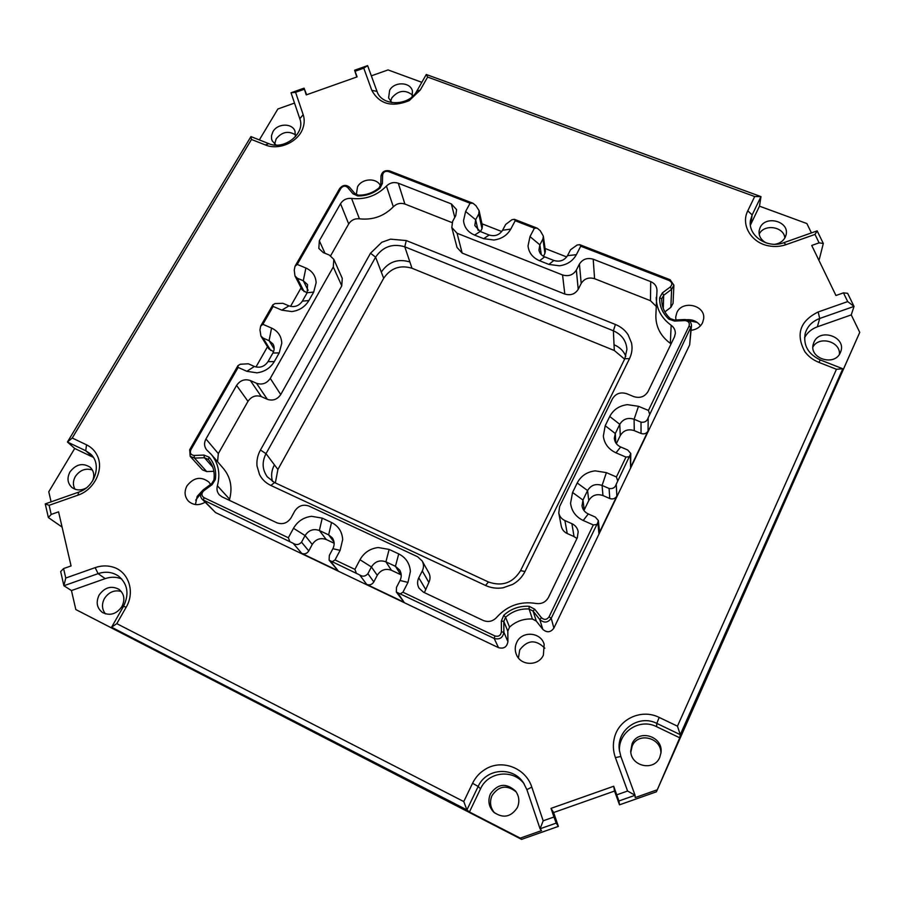 <?xml version="1.0" encoding="UTF-8"?>
<svg xmlns="http://www.w3.org/2000/svg" width="905" height="905" viewBox="0 0 905 905"><rect width="100%" height="100%" fill="white"/><g stroke="black" fill="none" stroke-linecap="round" stroke-linejoin="round"><path stroke-width="1.36" d="M619.506 804.828L618.907 800.982L613.703 786.253L551.009 808.369L553.962 817L543.181 820.801L531.812 787.135C525.816 767.994 502.105 758.876 485.6 769.092C479.888 772.474 475.532 777.203 472.546 783.278L463.767 801.558L116.79 623.647L126.134 607.289C135.648 591.418 128.205 570.659 111.994 566.824C106.496 565.387 100.885 565.67 95.161 567.639L65.76 578.035L63.588 568.566L60.669 571.553L63.893 585.739L71.461 590.558L75.816 609.54L521.574 839.376L520.251 838.132L541.541 830.62L540.059 828.799L556.213 823.098L558.374 826.389L553.622 812.532L614.529 791.049L619.506 804.828L656.397 791.807L859.75 332.384L851.254 314.895L854.026 306.41L847.634 293.322L843.449 292.847L835.949 295.505L811.728 245.459L819.104 242.845L814.998 234.418L786.128 244.633L783.662 242.732L817.17 230.877L814.998 234.418M306.637 94.765L304.057 88.158L306.252 94.901L357.102 76.88L355.065 71.257L363.776 68.169L367.622 65.624L354.602 70.239L356.796 76.993M421.832 82.31L388.053 69.923L371.344 75.839M63.588 568.566L71.065 565.93L58.565 511.834L51.2 514.436L49.119 505.307L45.25 503.904L48.361 517.547L62.094 527.083M49.119 505.307L77.921 495.182C94.448 489.786 104.313 469.175 97.186 455.441C94.855 450.69 91.303 447.149 86.518 444.819L72.242 438.031L251.477 139.472L250.945 136.598L67.445 442.013L74.696 448.473L48.779 491.777L51.087 501.845M521.574 839.376L558.374 826.389M628.081 334.703C625.004 330.087 620.785 326.671 615.411 324.476L406.266 240.56L390.553 239.158L381.853 242.235L370.507 253.23L260.448 450.034C257.654 455.125 256.511 460.43 257.009 465.951L259.531 474.582C262.054 479.435 265.832 483.055 270.878 485.465L485.544 585.467C491.11 588.001 496.969 588.77 503.123 587.775L512.75 584.37C518.169 581.282 522.242 577.005 524.99 571.519L629.507 358.629C631.928 353.572 632.606 348.368 631.532 343.018L628.081 334.703M574.03 536.575L567.231 533.531L564.901 520.567L571.915 523.69L574.03 536.575L576.96 538.509M256.5 383.268L267.337 399.309C272.824 401.107 277.292 399.535 280.731 394.569L341.773 285.844L333.289 266.986L270.278 378.392C266.726 383.482 262.133 385.111 256.5 383.268L250.357 380.541C244.746 378.697 240.164 380.326 236.59 385.406L205.944 438.982C203.897 442.964 204.134 446.595 206.657 449.864L211.216 454.344C218.49 463.269 220.549 473.745 217.381 485.77C216.476 489.254 217.121 492.275 219.338 494.854L222.121 496.89L276.817 522.773C282.699 524.832 287.473 523.147 291.139 517.705L294.713 511.144C298.367 505.725 303.13 504.04 309.024 506.087L417.578 556.722L422.183 560.976C423.879 564.222 423.913 567.548 422.284 570.965L428.868 582.424L424.388 592.617M428.868 582.424C430.441 579.11 430.407 575.863 428.755 572.707L422.183 560.976M217.381 485.77L229.599 499.232L229.35 500.307M229.599 499.232C232.63 487.512 230.605 477.297 223.49 468.586L211.216 454.344M267.337 399.309L261.353 396.628C255.889 394.829 251.432 396.401 247.981 401.356L218.331 453.597L217.562 461.708M341.773 285.844L342.26 278.355L333.809 259.339L329.318 255.063L323.243 252.574L318.832 248.434L319.329 240.764L325.008 253.298M451.799 227.528L457.036 247.484L462.161 253.072L564.811 294.046L562.559 274.962L457.048 233.241L451.799 227.528L452.613 221.397L455.758 215.616L456.595 209.632L451.346 203.908L398.302 183.229C393.833 181.803 389.874 182.753 386.412 186.079C376.774 195.785 365.156 199.892 351.57 198.421L359.421 218.806C354.771 218.399 351.185 220.107 348.685 223.942L330.63 255.742M359.421 218.806C372.645 220.277 383.946 216.272 393.324 206.804C396.684 203.557 400.542 202.63 404.897 204.032L452.059 222.607M564.811 294.046C570.602 295.743 575.071 294.17 578.216 289.306L576.349 270.086L579.426 264.079L581.202 283.446L578.216 289.306M656.046 306.218L650.48 300.709L594.585 278.706C588.793 277.032 584.325 278.604 581.202 283.446M579.426 264.079C582.639 259.124 587.232 257.495 593.205 259.203L650.706 281.625C654.768 283.412 656.86 286.353 656.985 290.437L655.842 316.049C655.91 327.146 660.741 336.253 670.333 343.357L671.058 343.911M656.238 297.315C656.306 308.684 661.272 318.006 671.159 325.268C674.01 327.372 675.402 330.099 675.334 333.459L674.44 336.909L648.037 391.514C644.745 396.82 639.959 398.517 633.692 396.582L626.78 393.72C620.547 391.797 615.773 393.494 612.459 398.788L559.629 506.517L558.758 512.931L561.258 526.099C562.005 529.504 563.996 531.982 567.231 533.531M380.519 185.853C376.876 177.538 361.977 178.172 357.532 186.815L356.31 194.677M210.571 484.447L208.897 482.071C200.989 476.075 193.67 477.365 186.939 485.917C184.043 491.664 184.563 496.755 188.466 501.189C193.353 505.386 198.896 505.737 205.096 502.252M543.396 655.073L544.154 644.292C540.828 631.894 521.789 630.638 516.721 642.426C514.877 646.408 514.764 650.446 516.382 654.53C520.59 665.978 538.599 666.374 543.396 655.073M691.16 330.291C696.465 329.624 700.266 327.112 702.563 322.746L703.649 318.832C705.662 305.121 682.291 299.781 676.861 312.621L675.696 317.101L675.899 319.929M339.624 188.579L340.947 188.285C343.006 185.83 345.201 185.525 347.554 187.358L353.007 193.817L354.975 193.647L349.511 187.199C345.993 184.45 342.701 184.903 339.624 188.579L295.019 266.274L294.249 270.086L294.962 275.889L297.259 278.22L303.299 280.742L307.542 284.645L307.157 292.722L302.383 301.127C298.955 306.003 294.487 307.598 288.955 305.879L282.926 303.311L275.03 303.582L272.858 304.849L260.663 326.094L259.95 329.884L260.957 336.106L263.038 338.04L269.102 340.676L272.993 344.024C274.588 346.887 274.554 349.884 272.891 353.029L267.993 361.649C264.486 366.661 259.95 368.267 254.396 366.468L248.332 363.787L240.221 364.263L237.925 365.699L189.699 449.706L190.197 456.358L202.46 469.865L206.691 471.573L213.863 471.313M201.939 498.983L203.489 500.092L203.93 497.626C201.317 495.646 201.261 493.372 203.772 490.781L212.166 484.605L211.623 483.677L203.24 489.831C200.05 492.773 199.609 495.816 201.939 498.983L215.548 512.569L498.497 647.663C503.814 649.055 506.947 647.052 507.92 641.634L507.807 631.113L509.549 627.086C516.054 621.237 523.667 618.556 532.389 619.02L536.269 621.056L542.785 629.326C546.937 632.923 550.636 632.516 553.894 628.093L689.667 344.896L691.51 325.755C691.296 321.863 689.044 319.793 684.746 319.522L674.349 320.008L670.311 318.617C664.519 313.198 661.657 306.761 661.736 299.295L661.725 299.849M664.881 311.863L670.831 307.383L673.06 303.333L673.908 285.166L670.119 279.736L579.811 244.701L577.141 245.017L570.569 249.723L567.514 255.651C564.301 260.561 559.765 262.167 553.894 260.47L544.663 256.85C541.439 255.47 539.538 253.185 538.961 249.995L539.866 244.836L542.932 238.977L544.934 253.366L543.43 256.262M363.776 68.169L371.808 90.342C379.444 104.188 391.922 107.616 409.252 100.613L420.225 90.081L427.635 77.061L754.691 196.532L747.79 210.82C740.55 224.712 751.207 242.845 768.73 245.866C774.691 246.986 780.483 246.579 786.128 244.633M616.803 794.828L627.595 791.015L615.411 757.632C613.126 751.184 612.753 744.702 614.314 738.186C618.545 719.034 641.475 708.434 659.168 717.416L677.46 726.172L836.458 369.274L818.901 362.373C813.052 360.02 808.369 356.457 804.839 351.66C795.529 334.239 799.975 321.015 818.188 311.965L847.691 301.591L843.449 292.847M251.477 139.472L265.369 144.958C278.876 150.716 298.333 142.051 302.87 128.272C304.521 123.589 304.623 119.053 303.175 114.664L295.584 92.333L304.306 89.244M74.991 489.209C72.773 485.182 72.898 480.928 75.375 476.449C79.9 470.08 85.556 467.93 92.367 469.978M105.444 613.873C101.869 609.314 101.541 604.178 104.46 598.476C108.792 592.062 114.381 589.721 121.225 591.44M494.526 812.871C490.239 807.622 489.413 801.853 492.026 795.574C498.847 785.744 506.902 784.533 516.189 791.943M630.819 752.134L632.143 746.127C637.889 731.545 661.917 737.711 660.876 753.605M812.928 346.988C819.048 335.563 840.609 341.434 839.421 354.296M759.171 234.146C764.092 223.592 783.866 226.488 784.873 237.97M390.575 101.428L391.842 97.876C398.268 90.33 405.18 89.403 412.578 95.082M274.645 144.042L276.183 138.861C281.953 131.813 288.446 130.512 295.664 134.969M818.55 259.565L819.297 259.305L823.312 243.479L817.17 230.877M811.423 232.913L806.875 223.558L759.487 206.17L760.981 196.611L426.278 74.493L427.635 77.061M656.397 791.807L679.745 737.813L680.277 734.668L842.804 368.765L840.145 376.548L859.75 332.384M618.907 800.982L635.072 795.28L635.186 797.588L656.544 790.042M75.816 609.54L118.623 631.566L111.575 627.222L466.912 809.918L469.435 811.989L520.251 838.132M294.521 103.068L277.88 108.973L259.35 139.913M304.057 88.158L291.025 92.774L295.584 92.333M86.201 487.999C80.918 490.736 76.156 490.544 71.891 487.444C67.479 483.191 66.834 478.01 69.979 471.912C76.054 464.141 82.774 462.591 90.161 467.252C93.882 470.905 94.708 475.453 92.627 480.883M121.926 606.542C116.553 614.088 110.093 616.09 102.548 612.561C96.835 608.092 95.704 602.232 99.165 594.981C104.765 587.3 111.349 585.411 118.928 589.313C124.268 593.782 125.263 599.529 121.926 606.542M517.355 807.565C510.94 817.181 503.056 818.708 493.7 812.147C488.734 806.774 487.637 800.687 490.42 793.877C497.784 783.583 506.155 782.644 515.545 791.049C519.21 796.185 519.809 801.694 517.355 807.565M659.768 757.315C654.213 771.592 630.842 766.478 630.717 751.059L632.029 743.899C638.059 728.616 663.263 736.037 661.012 752.541L659.768 757.315M840.383 352.554C834.761 366.91 808.47 358.403 813.346 343.9L813.946 342.26C819.704 327.746 846.345 336.773 840.813 351.457L840.383 352.554M766.264 242.947C760.981 240.108 758.605 236.001 759.148 230.651L760.053 227.743C765.381 214.892 789.499 221.205 786.128 234.655L785.314 237.11C783.3 241.047 779.861 243.422 775.019 244.26M524.99 571.519L520.579 570.625L624.846 358.674L629.507 358.629M270.878 485.465L274.554 482.557L488.44 581.983L485.544 585.467M409.886 261.964L412.001 268.253L614.303 350.507L613.375 330.789L404.795 246.805L409.886 261.964C397.917 258.4 388.392 261.771 381.31 272.077L375.598 257.144L266.013 453.665L260.448 450.034M201.566 491.573L197.154 496.426L195.423 504.549M544.833 648.206C535.839 639.235 527.479 639.801 519.742 649.914L518.418 657.946M700.459 325.823C697.246 321.332 692.71 319.307 686.838 319.737M391.888 102.65L388.607 97.921L389.636 90.319C394.252 81.337 410.497 81.835 412.431 91.054L412.103 96.824M276.104 145.072L272.201 140.841L271.591 138.963L271.5 135.614L272.948 131.666C277.462 123.318 291.998 122.865 294.962 131.01L295.426 136.734M422.284 570.965L418.777 577.797C417.081 581.383 417.182 584.868 419.083 588.239L423.506 592.209L483.157 620.434C488.293 622.47 492.795 621.452 496.653 617.402C507.275 605.615 520.432 600.965 536.099 603.465C541.643 604.201 545.783 602.153 548.509 597.345L577.266 537.875L578.193 531.789C577.503 528.068 575.41 525.364 571.915 523.69M558.758 512.931C559.516 516.427 561.575 518.972 564.901 520.567M562.559 274.962C568.521 276.692 573.114 275.063 576.349 270.086M351.57 198.421C346.796 198.014 343.119 199.767 340.54 203.682L319.329 240.764M333.289 266.986L333.809 259.339M542.943 238.965L543.339 236.092L540.206 230.673L537.253 228.184L514.425 219.327L511.959 219.711L505.68 224.44L502.58 230.255C499.356 235.074 494.877 236.657 489.141 235.017L480.159 231.476L474.82 225.526L475.657 219.723L465.611 211.465L470.08 203.229L388.336 171.498C385.191 170.887 383.29 172.029 382.611 174.936L382.408 183.41L380.79 184.507L380.994 176.045L382.611 174.936M465.611 211.465L463.53 220.662C464.231 227.381 467.919 232.2 474.616 235.108L480.159 231.476M489.141 235.017L483.666 238.682L474.616 235.108M483.666 238.682L493.938 240.017C501.562 238.954 507.173 235.311 510.771 229.089L502.58 230.255M541.281 254.622L539.866 244.836L529.991 236.59L534.403 228.196L515.194 220.741L510.771 229.089M529.991 236.59L528.022 245.968C528.859 252.834 532.717 257.755 539.595 260.742L544.663 256.85M553.894 260.47L548.883 264.407L539.595 260.742M548.883 264.407L559.403 265.799C567.152 264.724 572.808 261.025 576.361 254.69L567.514 255.651M553.894 628.093L551.224 618.285L549.052 616.848C546.812 619.88 544.267 620.174 541.428 617.696L534.708 609.212L533.09 611.079L539.799 619.563C544.063 623.262 547.876 622.844 551.224 618.285L597.82 522.536L598.375 520.579L595.298 517.06L588.284 513.961C584.743 512.264 582.65 509.538 582.028 505.805L582.956 500.046L587.571 490.567C590.954 485.091 595.784 483.383 602.085 485.431L609.054 488.462C612.742 489.073 615.129 487.671 616.226 484.254L630.796 453.518L627.64 449.955L620.672 446.991C616.825 445.181 614.71 442.274 614.337 438.269L615.298 433.529L619.778 424.309C623.081 418.992 627.844 417.307 634.088 419.253L638.5 406.311L648.444 410.44L689.09 326.038C689.893 322.847 688.501 321.037 684.915 320.596L674.497 321.083L668.84 319.126C662.449 313.13 659.383 306.014 659.666 297.768L662.358 292.915L670.3 286.964C672.585 284.487 672.245 282.36 669.304 280.573L580.727 246.183L576.361 254.69M638.5 406.311L627.391 404.648C619.28 405.689 613.386 409.637 609.732 416.481L619.778 424.309L620.264 435.577L616.339 443.665M615.785 442.85L615.298 433.529L605.207 425.735L609.732 416.481M605.207 425.735L603.318 436.142C604.359 443.801 608.579 449.355 615.977 452.828L620.672 446.991M609.076 488.474L609.778 498.519L602.956 495.544L602.085 485.431L606.395 472.636L616.407 476.969L625.977 457.093L615.977 452.828M606.395 472.636L595.173 470.86C586.96 471.878 580.976 475.906 577.22 482.953L587.571 490.567L588.759 500.556L583.951 510.522M584.245 509.854L582.956 500.046L572.571 492.467L577.22 482.953M572.571 492.467L570.569 503.191C571.553 511.099 575.772 516.857 583.227 520.488L588.284 513.961M549.052 616.848L593.307 524.957L583.227 520.488M534.708 609.212L529.108 606.271C519.47 605.773 511.042 608.748 503.847 615.196L501.336 621L503.78 621.43L507.807 631.113M215.548 512.569L203.489 500.092L293.152 543.283C296.207 545.263 298.989 544.889 301.512 542.197L305.087 535.568C308.718 530.138 313.481 528.452 319.375 530.511L328.639 534.878L332.259 537.819C334.556 541.201 334.76 544.833 332.882 548.724L329.33 555.41L329.115 560.206L359.647 574.935C362.656 576.892 365.394 576.496 367.882 573.713L371.412 566.96C375.032 561.405 379.862 559.697 385.915 561.835L395.44 566.315L399.671 570.048C401.628 573.385 401.741 576.858 400.021 580.49L407.974 582.413L402.94 592.221L494.945 635.966C498.598 636.916 500.748 635.536 501.427 631.826L501.336 621M407.974 582.413L410.395 571.428C409.727 563.385 405.836 557.548 398.72 553.905L395.44 566.315L400.779 574.686L391.446 570.286C385.519 568.193 380.79 569.867 377.261 575.309L373.822 581.904C372.046 584.63 369.681 585.467 366.717 584.415L404.105 602.266L396.333 592.051L396.503 587.311L400.021 580.49M391.446 570.286L385.915 561.835L389.139 549.426L398.72 553.905M389.139 549.426L378.245 547.536C370.145 548.521 364.059 552.582 359.986 559.731L371.412 566.96L377.261 575.309M332.882 548.724L340.122 550.342L335.02 559.946L354.907 569.392L359.986 559.731M340.122 550.342L342.678 539.584C342.158 531.721 338.447 526.02 331.535 522.49L328.639 534.878L334.047 542.095M334.16 543.26L326.241 539.516L319.375 530.511L322.225 518.135L331.535 522.49M322.225 518.135L311.58 516.314C303.627 517.298 297.598 521.291 293.492 528.294L305.087 535.568L312.248 544.471L308.775 550.941C306.987 553.611 304.657 554.437 301.772 553.419L338.131 570.772L329.115 560.206M203.93 497.626L288.344 537.751L293.492 528.294M212.166 484.605L215.333 479.537C216.555 470.86 214.474 463.405 209.1 457.161L203.976 455.079L204.428 457.738L212.822 467.252M254.396 366.468L246.85 371.299L238.139 367.441L190.842 449.842C189.677 453.077 190.751 454.944 194.066 455.441L203.976 455.079M246.85 371.299L256.93 372.837C264.543 371.819 270.335 368.075 274.294 361.593L267.993 361.649M272.891 353.029L279.226 352.893L274.294 361.593M279.226 352.893L281.783 343.21C281.41 336.162 278.005 331.117 271.557 328.062L269.102 340.676L274.147 348.968M288.955 305.879L281.806 310.144L273.14 306.444L262.88 324.318L271.557 328.062M281.806 310.144L291.806 311.569C299.329 310.539 305.03 306.863 308.888 300.551L302.383 301.127M307.157 292.722L313.696 292.077L308.888 300.551M313.696 292.077L316.139 282.665C315.709 275.833 312.282 270.946 305.879 268.016L303.299 280.742L308.119 290.335M340.947 188.285L297.247 264.43L305.879 268.016M353.007 193.817L357.758 195.966C366.152 196.046 373.584 193.41 380.066 188.059L382.408 183.41M478.078 230.345L475.657 219.723L478.779 213.953L479.084 210.639L475.985 205.74L472.987 203.252L389.557 170.887C384.863 169.97 382.001 171.69 380.994 176.045M481.969 223.784L501.766 231.533M478.768 213.976L482.014 228.671L480.442 231.59M545.048 248.468L566.7 256.952M662.358 292.915L663.682 295.268L671.623 289.317L673.908 285.166M663.263 308.39L663.682 295.268L661.759 298.729L659.666 297.768M641.012 422.149L641.045 433.472L634.269 430.633L634.088 419.253L641.034 422.16C644.688 422.68 647.075 421.221 648.195 417.759L691.51 325.755M641.045 433.472C644.111 434.445 646.453 433.608 648.059 430.995L630.604 467.399L630.796 453.518M609.778 498.519C612.866 499.526 615.242 498.689 616.882 496.008L598.94 533.418L599.415 530.749L598.375 520.579M536.269 621.056L533.09 611.079L529.097 608.986C520.115 608.511 512.275 611.282 505.567 617.289L503.78 621.43L503.87 632.244L507.92 641.634M396.333 592.051L494.175 638.444C499.639 639.88 502.875 637.81 503.87 632.244L501.427 631.826M211.623 483.677L213.885 480.057C215.005 472.082 213.128 465.193 208.252 459.412L204.428 457.738L194.53 458.1L206.691 471.573M190.197 456.358L194.53 458.1L194.066 455.441M273.536 351.683L268.808 348.832L260.957 336.106M255.957 367L267.518 346.728M307.067 292.881L302.078 289.781L294.962 275.889M290.516 306.388L301.082 287.847M354.975 193.647L358.357 195.175C366.163 195.254 373.086 192.799 379.116 187.821L380.79 184.507M326.241 539.516C320.46 537.491 315.8 539.131 312.248 544.471M634.269 430.633C628.161 428.71 623.488 430.361 620.264 435.577M602.956 495.544C596.791 493.519 592.062 495.193 588.759 500.556M544.934 253.366L545.387 250.889L543.339 236.092M482.014 228.671L482.433 225.877L479.084 210.639M297.247 264.43L295.019 266.274M272.858 304.849L273.14 306.444M262.88 324.318L260.663 326.094M237.925 365.699L238.139 367.441M354.907 569.392L356.197 572.774M400.327 593.782L402.94 592.221M288.344 537.751L289.657 541.1M332.554 561.519L335.02 559.946M593.307 524.957L596.327 524.527M617.538 480.408L616.407 476.969M625.977 457.093L628.907 456.765M649.541 413.868L648.444 410.44M580.727 246.183L579.811 244.701M537.253 228.184L534.403 228.196M515.194 220.741L514.425 219.327M472.987 203.252L470.08 203.229M195.684 500.194L200.593 493.791M688.943 320.675L697.303 322.463M272.518 481.471C270.867 475.838 271.5 470.295 274.419 464.842L277.903 469.48L383.686 278.276C390.7 268.061 400.134 264.724 412.001 268.253M370.507 253.23L375.598 257.144C382.838 246.658 392.578 243.207 404.795 246.805L406.266 240.56M624.608 359.149L614.303 350.507M615.411 324.476L613.375 330.789C621.769 334.556 626.271 340.755 626.905 349.375L624.846 358.674M520.579 570.625C512.886 582.967 502.173 586.757 488.44 581.983M277.903 469.48L275.346 482.919M274.554 482.557L267.303 476.845C262.235 469.706 261.805 461.98 266.013 453.665L274.419 464.842M679.745 737.813L656.6 726.692C639.496 717.744 617.696 732.269 619.529 751.501M677.46 726.172L680.277 734.668L656.804 723.4C638.907 714.011 616.294 730.018 619.325 750.041L620.841 756.467L635.072 795.28L627.595 791.015M543.181 820.801L540.059 828.799L526.902 789.68L523.395 782.689C512.728 766.105 486.042 768.368 478.168 786.445L480.51 788.843L469.435 811.989M480.51 788.843C488.044 771.592 513.169 768.73 524.21 783.945M472.546 783.278L478.168 786.445L466.912 809.918L463.767 801.558M116.79 623.647L111.575 627.222L123.555 606.26C129.381 594.042 127.718 583.997 118.566 576.123C112.492 571.994 105.67 571.168 98.091 573.646L105.206 578.623L71.461 590.558M105.206 578.623C110.987 576.666 116.496 576.779 121.734 578.974M95.161 567.639L98.091 573.646L63.893 585.739L65.76 578.035M45.25 503.904L78.678 492.139C95.376 486.879 102.242 463.643 90.251 453.767L85.737 450.747L92.785 457.115L74.696 448.473M86.518 444.819L85.737 450.747L67.445 442.013L72.242 438.031M250.945 136.598L268.74 143.624C284.351 150.603 305.732 133.386 299.815 118.725L291.025 92.774M759.487 206.17L750.415 225.062M754.691 196.532L760.981 196.611L752.146 214.926L750.494 220.322C747.519 235.515 767.395 249.124 783.662 242.732M804.568 337.723C807.271 332.599 811.536 328.956 817.373 326.807L851.254 314.895M847.691 301.591L854.026 306.41L819.692 318.481C812.136 321.365 807.305 326.377 805.201 333.538C803.142 345.359 808.176 354.16 820.303 359.941L842.804 368.765L836.458 369.274M367.622 65.624L377 91.371C381.582 106.507 409.015 106.428 416.786 91.167L426.278 74.493M613.703 786.253L614.529 791.049M553.962 817L556.213 823.098M551.009 808.369L553.622 812.532M51.2 514.436L48.361 517.547M355.065 71.257L354.602 70.239M823.312 243.479L819.104 242.845M670.3 286.964L671.623 289.317L670.831 307.383M689.09 326.038L690.99 327.667L689.667 344.896M648.195 417.759L648.059 430.995M616.226 484.254L616.882 496.008M630.299 454.989L630.604 467.399M597.82 522.536L598.94 533.418M541.428 617.696L539.799 619.563L542.785 629.326M529.108 606.271L529.097 608.986L532.389 619.02M503.847 615.196L505.567 617.289L509.549 627.086M494.945 635.966L494.175 638.444L498.497 647.663M397.951 593.171L404.105 602.266M367.894 573.691L373.822 581.904M330.382 560.998L338.131 570.772M359.647 574.935L366.717 584.415M301.523 542.163L308.775 550.941M293.152 543.283L301.772 553.419M209.1 457.161L208.41 459.593M263.061 338.04L270.686 350.439M297.281 278.231L304.137 291.648M684.746 319.522L684.915 320.596M674.497 321.083L674.349 320.008M668.84 319.126L670.311 318.617M670.119 279.736L669.304 280.573M388.336 171.498L389.557 170.887M380.066 188.059L379.116 187.821M357.758 195.966L358.357 195.175M347.554 187.358L349.511 187.199M190.842 449.842L189.699 449.706M215.333 479.537L213.885 480.057M203.772 490.781L203.24 489.831M457.048 233.241L462.161 253.072M270.278 378.392L280.731 394.569M451.346 203.908L454.785 217.404M398.302 183.229L404.897 204.032M386.412 186.079L393.324 206.804M340.54 203.682L348.685 223.942M671.159 325.268L670.333 343.357M650.706 281.625L650.48 300.709M593.205 259.203L594.585 278.706M418.777 577.797L425.474 589.076M250.357 380.541L261.353 396.628M236.59 385.406L247.981 401.356M205.944 438.982L218.331 453.597M381.31 272.077L383.686 278.276M614.031 344.726C619.642 347.09 623.579 350.936 625.853 356.253M659.168 717.416L656.804 723.4L656.6 726.692M747.79 210.82L752.146 214.926L750.754 224.293M818.188 311.965L819.692 318.481L817.373 326.807M303.175 114.664L299.815 118.725M265.369 144.958L268.74 143.624M420.225 90.081L416.786 91.167M371.808 90.342L377 91.371M77.921 495.182L78.678 492.139M126.134 607.289L123.555 606.26M531.812 787.135L526.88 789.624M615.411 757.632L620.841 756.467M818.901 362.373L820.303 359.941"/></g></svg>
